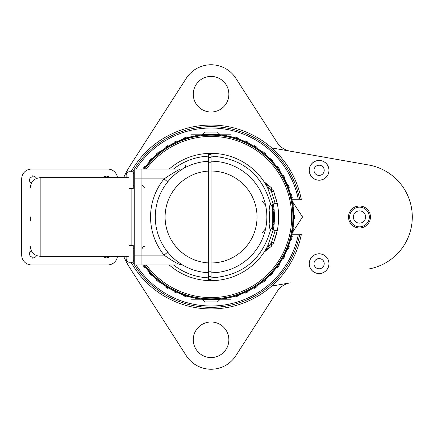 <?xml version="1.0" encoding="UTF-8"?>
<svg xmlns="http://www.w3.org/2000/svg" width="434" height="434" viewBox="0 0 434 434"><rect width="100%" height="100%" fill="white"/><g stroke="black" fill="none" stroke-linecap="round" stroke-linejoin="round"><path stroke-width="0.65" d="M143.649 169.07A82.72 82.72 0 0 1 293.785 217A82.72 82.72 0 0 0 143.649 169.07M293.785 217A82.72 82.72 0 0 1 143.649 264.93A82.72 82.72 0 0 0 293.785 217M273.881 225.387A63.369 63.369 0 0 0 273.881 208.613M211.065 153.631A63.369 63.369 0 0 0 208.32 153.69M146.274 169.07A80.599 80.599 0 0 1 291.664 217A80.599 80.599 0 0 1 146.274 264.93M208.32 280.31A63.369 63.369 0 0 0 211.065 280.369M144.712 264.93A81.858 81.858 0 0 0 292.923 217A81.858 81.858 0 0 0 144.712 169.07M143.855 169.07A82.552 82.552 0 0 1 293.623 217A82.552 82.552 0 0 1 143.855 264.93M269.509 217A58.438 58.438 0 0 1 269.226 222.723L269.509 217L269.226 211.277A58.438 58.438 0 0 1 269.509 217M272.21 204.485A62.409 62.409 0 0 1 272.21 229.515M272.346 229.358L272.346 204.642M211.065 154.336A62.664 62.664 0 0 0 208.32 154.395M211.065 279.409A62.409 62.409 0 0 1 208.32 279.35M208.32 154.65A62.409 62.409 0 0 1 211.065 154.591M208.32 279.604A62.664 62.664 0 0 0 211.065 279.664M183.289 168.62L182.779 168.918M168.083 181.439L170.356 178.857M172.998 176.22L175.379 174.121M177.468 172.461L179.28 171.153M179.665 170.887L180.799 170.139M180.935 170.047L182.763 168.924M182.898 168.842L183.414 168.549M167.736 252.138L164.074 255.111C172.347 260.942 178.076 264.219 181.249 264.93L141.923 264.93L181.249 264.93A4.714 4.714 0 0 1 183.571 265.543L183.425 265.462M183.398 265.445L182.98 265.201M182.936 265.174L182.285 264.789M182.209 264.745L181.135 264.078M178.482 262.282L177.224 261.349M174.549 259.174L173.508 258.252M173.204 257.97L171.869 256.7M170.529 255.328L169.162 253.825M169.195 169.07A63.646 63.646 0 0 1 208.32 153.414L208.32 161.28A55.791 55.791 0 0 0 180.842 170.112L180.826 170.117M211.065 271.217L208.32 271.217L208.32 272.72A55.791 55.791 0 0 1 155.28 217A55.791 55.791 0 0 1 208.32 161.28L208.32 280.586A63.646 63.646 0 0 1 169.195 264.93M167.736 181.862L164.074 178.889C175.016 171.669 180.739 168.392 181.249 169.07L141.923 169.07L141.923 178.889L141.923 169.07L181.249 169.07A4.714 4.714 0 0 0 183.571 168.457L185.606 166.151L185.964 164.356M181.249 264.93L134.22 264.93L134.22 255.111L141.923 255.111L141.923 178.889L141.923 264.93L141.923 255.111L164.074 255.111A60.505 60.505 0 0 1 164.074 178.889L134.22 178.889L134.22 169.07L141.923 169.07M211.065 279.073L208.32 279.073L208.32 277.841A60.906 60.906 0 0 1 173.492 264.93M211.065 162.783L208.32 162.783L208.32 171.034L211.065 171.034L211.065 153.354A63.646 63.646 0 0 1 267.534 187.634L273.203 203.985A63.483 63.483 0 0 1 274.217 210.49L270.594 204.105C269.33 205.374 268.879 209.671 269.237 217C268.879 224.345 269.33 228.647 270.594 229.895L274.217 223.51A63.483 63.483 0 0 1 273.203 230.009L267.534 246.366A63.646 63.646 0 0 1 211.065 280.646L211.065 171.034A45.966 45.966 0 0 1 257.036 217A45.966 45.966 0 0 1 211.065 262.966L208.32 262.966M173.492 169.07A60.906 60.906 0 0 1 208.32 156.159L208.32 154.927L211.065 154.927M262.217 232.716L265.293 229.033M265.293 204.967L262.217 201.284M260.66 177.105L261.697 178.428M262.565 179.6L263.243 180.544M263.4 180.772L263.753 181.293M264.176 181.927L264.859 182.98M265.304 183.696L265.548 184.097M265.798 184.515L266.14 185.096M266.335 185.437L266.915 186.468M266.915 247.526L266.335 248.563M265.999 249.149L265.798 249.485M265.695 249.658L265.304 250.304M264.859 251.02L264.48 251.612M264.371 251.774L264.181 252.067M263.726 252.745L263.4 253.228M263.243 253.456L262.565 254.4M261.697 255.572L260.66 256.895M276.387 199.7A67.574 67.574 0 0 1 272.807 244.472L273.767 242.205L271.342 242.85L275.199 230.432L277.207 230.85A67.574 67.574 0 0 0 278.286 223.933L278.644 217L278.286 210.067A67.574 67.574 0 0 0 277.207 203.15L275.199 203.568L271.342 191.144L273.767 191.795L272.807 189.528A67.574 67.574 0 0 1 274.391 193.407M269.4 245.682L264.659 251.731L271.467 246.219L264.659 251.731L271.467 246.219L271.342 242.85L269.4 245.682A4.714 2.105 27.5 0 0 267.534 246.366M273.203 230.015L275.199 230.432M275.199 203.568L273.203 203.985M267.534 187.634A4.714 2.105 152.5 0 0 269.4 188.323L271.342 191.144L271.467 187.781L264.659 182.269L271.467 187.781M269.4 188.323L264.659 182.269M277.207 203.15L273.767 191.795L277.207 203.15M273.767 242.205L277.207 230.85L273.767 242.205M274.445 193.559A67.574 67.574 0 0 1 274.641 194.085M266.845 215.996L266.791 214.255M266.595 211.602L266.308 209.193M265.977 207.137L265.429 204.463M266.845 217.998L266.791 219.745M266.595 222.398L266.319 224.709M265.966 226.917L265.668 228.463M265.695 228.333L265.977 226.879M266.302 224.834L266.59 222.42M266.785 219.761L266.839 218.356M211.065 161.209A55.791 55.791 0 0 1 266.856 217A55.791 55.791 0 0 1 211.065 272.791A55.791 55.791 0 0 0 266.856 217A55.791 55.791 0 0 0 211.065 161.209M117.489 177.712A9.825 9.825 0 0 0 107.74 169.07L31.525 169.07A9.825 9.825 0 0 0 21.7 178.889L21.7 255.111A9.825 9.825 0 0 0 31.525 264.93L107.74 264.93A9.825 9.825 0 0 0 117.489 256.288M134.22 255.111L134.22 178.889M30.342 219.49L30.342 218.248M30.342 220.684L30.342 216.902M131.865 188.633L131.865 245.367M36.537 178.407A4.123 4.123 0 0 0 32.816 176.063M109.742 177.712A4.123 4.123 0 0 0 103.146 177.712M103.146 256.288A4.123 4.123 0 0 0 109.742 256.288M32.816 257.937A4.123 4.123 0 0 0 36.537 255.593M32.816 175.667L32.816 176.85A3.342 3.342 0 0 0 31.356 183.191M31.356 250.809A3.342 3.342 0 0 0 32.816 257.15L32.816 258.333M107.486 257.807A1.221 1.221 0 0 1 107.882 256.83M108.337 256.565A1.221 1.221 0 0 1 109.379 256.711M103.509 256.711A1.221 1.221 0 0 1 104.551 256.565M105.006 256.83A1.221 1.221 0 0 1 105.402 257.807M108.684 256.288A3.342 3.342 0 0 1 104.203 256.288M109.379 177.289A1.221 1.221 0 0 1 108.337 177.435M107.882 177.17A1.221 1.221 0 0 1 107.486 176.193M105.402 176.193A1.221 1.221 0 0 1 105.006 177.17M104.551 177.435A1.221 1.221 0 0 1 103.509 177.289M104.203 177.712A3.342 3.342 0 0 1 108.684 177.712M133.276 245.367L128.958 245.367L128.958 262.261L133.276 262.261L133.276 245.367M126.126 256.288L126.126 258.447A3.982 3.982 0 0 0 128.958 262.261M128.958 171.739L128.958 188.633L133.276 188.633L133.276 171.739L128.958 171.739A3.982 3.982 0 0 0 126.126 175.553L126.126 177.712M233.915 296.026L235.402 296.861A83.485 83.485 0 0 0 238.326 295.912L239.036 294.366M165.039 286.652L164.736 284.975L165.039 286.652A83.485 83.485 0 0 0 167.638 288.301L169.287 287.861M149.166 273.019L149.291 271.321L149.166 273.019A83.485 83.485 0 0 0 151.271 275.264L152.974 275.248M294.54 218.541L293.286 219.691L294.54 218.541A83.485 83.485 0 0 0 294.54 215.459L293.286 214.309L294.54 215.459M294.073 225.935L292.977 224.633L294.073 225.935A83.485 83.485 0 0 1 293.688 228.989L292.304 229.977M284.954 255.865L284.416 254.248L284.954 255.865A83.485 83.485 0 0 1 283.473 258.561L281.818 258.968M272.97 273.019L272.845 271.321L272.97 273.019A83.485 83.485 0 0 1 270.865 275.264L269.161 275.248L270.865 275.264M254.498 288.301L252.848 287.861L254.498 288.301A83.485 83.485 0 0 0 257.091 286.652L257.395 284.975M243.637 292.543L245.215 293.183A83.485 83.485 0 0 0 247.998 291.876L248.514 290.248M261.404 282.067L263.091 282.295A83.485 83.485 0 0 0 265.462 280.337L265.554 278.633M276.002 267.507L277.695 267.306A83.485 83.485 0 0 0 279.501 264.821L279.171 263.15M286.521 249.772L288.111 249.159A83.485 83.485 0 0 0 289.245 246.3L288.507 244.765M290.037 240.056L291.534 239.248A83.485 83.485 0 0 0 292.299 236.27L291.377 234.837M133.721 248.432A83.485 83.485 0 0 0 134.025 249.159L134.22 249.479M142.71 264.93A83.485 83.485 0 0 0 144.441 267.306L146.133 267.507M156.582 278.633L156.674 280.337A83.485 83.485 0 0 0 159.045 282.295L160.732 282.067M173.622 290.248L174.137 291.876A83.485 83.485 0 0 0 176.92 293.183L178.499 292.543M183.099 294.366L183.81 295.912A83.485 83.485 0 0 0 186.734 296.861L188.22 296.026M254.498 145.699L252.848 146.139L254.498 145.699A83.485 83.485 0 0 1 257.091 147.348L257.395 149.025M270.865 158.736L269.161 158.752L270.865 158.736A83.485 83.485 0 0 1 272.97 160.981L272.845 162.679L272.97 160.981M284.954 178.135L284.416 179.752L284.954 178.135A83.485 83.485 0 0 0 283.473 175.439L281.818 175.032M294.073 208.065L292.977 209.367L294.073 208.065A83.485 83.485 0 0 0 293.688 205.011L292.304 204.023M149.166 160.981L149.291 162.679L149.166 160.981A83.485 83.485 0 0 1 151.271 158.736L152.974 158.752M165.039 147.348L164.736 149.025L165.039 147.348A83.485 83.485 0 0 1 167.638 145.699L169.287 146.139M290.037 193.944L291.534 194.752A83.485 83.485 0 0 1 292.299 197.73L291.377 199.163M286.521 184.228L288.111 184.841A83.485 83.485 0 0 1 289.245 187.7L288.507 189.235M276.002 166.493L277.695 166.694A83.485 83.485 0 0 1 279.501 169.179L279.171 170.85M261.404 151.933L263.091 151.705A83.485 83.485 0 0 1 265.462 153.663L265.554 155.367M243.637 141.457L245.215 140.817A83.485 83.485 0 0 1 247.998 142.124L248.514 143.752M233.915 137.974L235.402 137.139A83.485 83.485 0 0 1 238.326 138.088L239.036 139.634M183.099 139.634L183.81 138.088A83.485 83.485 0 0 1 186.734 137.139L188.22 137.974M173.622 143.752L174.137 142.124A83.485 83.485 0 0 1 176.92 140.817L178.499 141.457M156.582 155.367L156.674 153.663A83.485 83.485 0 0 1 159.045 151.705L160.732 151.933M142.71 169.07A83.485 83.485 0 0 1 144.441 166.694L146.133 166.493M133.721 185.568A83.485 83.485 0 0 1 134.025 184.841L134.22 184.521M201.658 134.985L204.761 132.05L217.374 132.05L220.477 134.985M220.477 299.015L217.374 301.95L204.761 301.95L201.658 299.015M224.541 299.097L221.964 299.059M221.112 299.097L225.479 299.135L221.112 299.097A82.72 82.72 0 0 1 220.336 299.2A82.72 82.72 0 0 0 221.112 299.107A82.72 82.72 0 0 1 220.336 299.2M202.759 299.135L196.781 299.135L202.759 299.135C194.161 299.135 194.161 299.135 202.759 299.135L199.694 299.135L202.759 299.135M202.016 299.059L199.694 299.059L202.016 299.059M230.709 299.216L218.562 299.216L230.709 299.216M203.573 299.216L191.421 299.216L203.573 299.216C193.938 299.216 193.938 299.216 203.573 299.216M220.005 299.216L225.479 299.216L220.005 299.216M218.562 299.216L219.186 299.216L218.562 299.216M224.416 299.216L220.526 299.216L224.416 299.216M223.277 299.216L221.486 299.216L223.277 299.216M220.526 299.216L224.476 299.216L220.526 299.216M223.369 299.216L221.546 299.216L223.369 299.216M221.383 299.216L224.481 299.216L221.383 299.216M220.933 299.216L225.566 299.216L220.933 299.216M201.251 299.135L195.929 299.135L201.251 299.135M224.541 134.903L221.964 134.941M225.387 134.865L221.112 134.903L225.387 134.865M202.759 134.865L196.781 134.865L202.759 134.865C194.161 134.865 194.161 134.865 202.759 134.865L199.694 134.865L202.759 134.865M202.016 134.941L199.694 134.941L202.016 134.941M230.709 134.784L218.562 134.784L230.709 134.784M203.573 134.784L191.421 134.784L203.573 134.784C193.938 134.784 193.938 134.784 203.573 134.784M220.005 134.784L225.479 134.784L220.005 134.784M218.562 134.784L219.186 134.784L218.562 134.784M224.416 134.784L220.526 134.784L224.416 134.784M223.277 134.784L221.486 134.784L223.277 134.784M220.526 134.784L224.476 134.784L220.526 134.784M223.369 134.784L221.546 134.784L223.369 134.784M221.383 134.784L224.481 134.784L221.383 134.784M220.933 134.784L225.566 134.784L220.933 134.784M219.376 134.865L225.479 134.865L219.376 134.865M201.251 134.865L195.929 134.865L201.251 134.865M201.799 134.8A82.72 82.72 0 0 0 188.02 137.556A82.72 82.72 0 0 1 201.799 134.8A82.72 82.72 0 0 0 188.02 137.556M183.018 139.178A82.72 82.72 0 0 0 178.244 141.072A82.72 82.72 0 0 1 183.018 139.178A82.72 82.72 0 0 0 178.244 141.072M173.486 143.312A82.72 82.72 0 0 0 168.989 145.781A82.72 82.72 0 0 1 173.486 143.312A82.72 82.72 0 0 0 168.989 145.781M164.546 148.602A82.72 82.72 0 0 0 160.396 151.618A82.72 82.72 0 0 1 164.546 148.602A82.72 82.72 0 0 0 160.396 151.618M156.338 154.971A82.72 82.72 0 0 0 152.6 158.486A82.72 82.72 0 0 1 156.338 154.971A82.72 82.72 0 0 0 152.6 158.486M148.998 162.321A82.72 82.72 0 0 0 145.726 166.276A82.72 82.72 0 0 1 148.998 162.321A82.72 82.72 0 0 0 145.726 166.276M145.726 267.724A82.72 82.72 0 0 0 148.998 271.679A82.72 82.72 0 0 1 145.726 267.724A82.72 82.72 0 0 0 148.998 271.679M152.6 275.514A82.72 82.72 0 0 0 156.338 279.029A82.72 82.72 0 0 1 152.6 275.514A82.72 82.72 0 0 0 156.338 279.029M160.396 282.382A82.72 82.72 0 0 0 164.546 285.398A82.72 82.72 0 0 1 160.396 282.382A82.72 82.72 0 0 0 164.546 285.398M168.989 288.219A82.72 82.72 0 0 0 173.486 290.688A82.72 82.72 0 0 1 168.989 288.219A82.72 82.72 0 0 0 173.486 290.688M178.244 292.928A82.72 82.72 0 0 0 183.018 294.822A82.72 82.72 0 0 1 178.244 292.928A82.72 82.72 0 0 0 183.018 294.822M188.02 296.444A82.72 82.72 0 0 0 201.799 299.2A82.72 82.72 0 0 1 188.02 296.444A82.72 82.72 0 0 0 201.799 299.2M221.215 299.097A82.72 82.72 0 0 0 234.116 296.444A82.72 82.72 0 0 1 221.215 299.097A82.72 82.72 0 0 0 234.116 296.444M239.118 294.822A82.72 82.72 0 0 0 243.892 292.928A82.72 82.72 0 0 1 239.118 294.822A82.72 82.72 0 0 0 243.892 292.928M248.649 290.688A82.72 82.72 0 0 0 253.147 288.219A82.72 82.72 0 0 1 248.649 290.688A82.72 82.72 0 0 0 253.147 288.219M257.59 285.398A82.72 82.72 0 0 0 261.74 282.382A82.72 82.72 0 0 1 257.59 285.398A82.72 82.72 0 0 0 261.74 282.382M265.798 279.029A82.72 82.72 0 0 0 269.536 275.514A82.72 82.72 0 0 1 265.798 279.029A82.72 82.72 0 0 0 269.536 275.514M273.138 271.679A82.72 82.72 0 0 0 276.409 267.724A82.72 82.72 0 0 1 273.138 271.679A82.72 82.72 0 0 0 276.409 267.724M279.501 263.471A82.72 82.72 0 0 0 282.252 259.136A82.72 82.72 0 0 1 279.501 263.471A82.72 82.72 0 0 0 282.252 259.136M284.785 254.525A82.72 82.72 0 0 0 286.972 249.881A82.72 82.72 0 0 1 284.785 254.525A82.72 82.72 0 0 0 286.972 249.881M288.908 244.988A82.72 82.72 0 0 0 290.492 240.111A82.72 82.72 0 0 1 288.908 244.988A82.72 82.72 0 0 0 290.492 240.111M291.805 235.011A82.72 82.72 0 0 0 292.766 229.971A82.72 82.72 0 0 1 291.805 235.011A82.72 82.72 0 0 0 292.766 229.971M293.422 224.752A82.72 82.72 0 0 0 293.747 219.631A82.72 82.72 0 0 1 293.422 224.752A82.72 82.72 0 0 0 293.747 219.631M293.747 214.369A82.72 82.72 0 0 0 293.422 209.248A82.72 82.72 0 0 1 293.747 214.369A82.72 82.72 0 0 0 293.422 209.248M292.766 204.029A82.72 82.72 0 0 0 291.805 198.989A82.72 82.72 0 0 1 292.766 204.029A82.72 82.72 0 0 0 291.805 198.989M290.492 193.889A82.72 82.72 0 0 0 288.908 189.012A82.72 82.72 0 0 1 290.492 193.889A82.72 82.72 0 0 0 288.908 189.012M286.972 184.119A82.72 82.72 0 0 0 284.785 179.475A82.72 82.72 0 0 1 286.972 184.119A82.72 82.72 0 0 0 284.785 179.475M282.252 174.864A82.72 82.72 0 0 0 279.501 170.529A82.72 82.72 0 0 1 282.252 174.864A82.72 82.72 0 0 0 279.501 170.529M276.409 166.276A82.72 82.72 0 0 0 273.138 162.321A82.72 82.72 0 0 1 276.409 166.276A82.72 82.72 0 0 0 273.138 162.321M269.536 158.486A82.72 82.72 0 0 0 265.798 154.971A82.72 82.72 0 0 1 269.536 158.486A82.72 82.72 0 0 0 265.798 154.971M261.74 151.618A82.72 82.72 0 0 0 257.59 148.602A82.72 82.72 0 0 1 261.74 151.618A82.72 82.72 0 0 0 257.59 148.602M253.147 145.781A82.72 82.72 0 0 0 248.649 143.312A82.72 82.72 0 0 1 253.147 145.781A82.72 82.72 0 0 0 248.649 143.312M243.892 141.072A82.72 82.72 0 0 0 239.118 139.178A82.72 82.72 0 0 1 243.892 141.072A82.72 82.72 0 0 0 239.118 139.178M234.116 137.556A82.72 82.72 0 0 0 221.215 134.903A82.72 82.72 0 0 1 234.116 137.556A82.72 82.72 0 0 0 221.215 134.903M221.112 134.893A82.72 82.72 0 0 0 220.336 134.8A82.72 82.72 0 0 1 221.112 134.893A82.72 82.72 0 0 0 220.336 134.8M271.711 286.093L290.21 282.832A19.644 19.644 0 0 0 277.098 291.556L235.852 355.712A29.469 29.469 0 0 1 186.284 355.712L130.433 268.841A95.86 95.86 0 0 1 123.625 256.288M271.711 147.907L368.667 165.001A52.802 52.802 0 0 1 368.667 268.999M123.625 177.712A95.86 95.86 0 0 1 130.433 165.159L186.284 78.288A29.469 29.469 0 0 1 235.852 78.288L277.098 142.444A19.644 19.644 0 0 0 290.21 151.168L368.667 165.001M211.065 321.979A17.799 17.799 0 0 0 193.271 339.773A17.799 17.799 0 0 0 211.065 357.573A17.799 17.799 0 0 0 228.864 339.773A17.799 17.799 0 0 0 211.065 321.979M211.065 76.427A17.799 17.799 0 0 0 193.271 94.227A17.799 17.799 0 0 0 211.065 112.021A17.799 17.799 0 0 0 228.864 94.227A17.799 17.799 0 0 0 211.065 76.427M359.498 227.969A10.969 10.969 0 0 0 370.468 217A10.969 10.969 0 0 0 359.498 206.031A10.969 10.969 0 0 0 348.524 217A10.969 10.969 0 0 0 359.498 227.969M292.272 232.765L302.531 217L292.272 201.235M291.963 199.727L301.359 199.716L299.606 198.929A90.364 90.364 0 0 0 134.464 169.07M134.464 264.93A90.364 90.364 0 0 0 299.606 235.071L301.359 234.284L291.963 234.268M319.109 253.792A9.879 9.879 0 0 0 309.23 263.677A9.879 9.879 0 0 0 319.109 273.556A9.879 9.879 0 0 0 328.988 263.677A9.879 9.879 0 0 0 319.109 253.792M319.109 160.444A9.879 9.879 0 0 0 309.23 170.323A9.879 9.879 0 0 0 319.109 180.208A9.879 9.879 0 0 0 328.988 170.323A9.879 9.879 0 0 0 319.109 160.444M283.603 148.716L285.246 149.589M286.559 150.153L287.693 150.549M287.693 283.451L286.559 283.847M285.246 284.411L283.603 285.284M136.075 264.93A89.003 89.003 0 0 0 298.212 235.071L291.887 235.071M134.22 169.461A90.364 90.364 0 0 0 132.858 171.739M132.858 262.261A90.364 90.364 0 0 0 134.22 264.539M299.818 198.929L298.212 198.929A89.003 89.003 0 0 0 136.075 169.07M291.887 198.929L299.606 198.929M134.22 172.103A89.003 89.003 0 0 0 133.276 173.757M133.276 260.243A89.003 89.003 0 0 0 134.22 261.897M319.109 253.847A9.83 9.83 0 0 1 328.939 263.677A9.83 9.83 0 0 1 319.109 273.501A9.83 9.83 0 0 1 309.279 263.677A9.83 9.83 0 0 1 319.109 253.847M319.109 160.499A9.83 9.83 0 0 1 328.939 170.323A9.83 9.83 0 0 1 319.109 180.153A9.83 9.83 0 0 1 309.279 170.323A9.83 9.83 0 0 1 319.109 160.499M359.498 207.17A9.83 9.83 0 0 1 369.329 217A9.83 9.83 0 0 1 359.498 226.83A9.83 9.83 0 0 1 349.668 217A9.83 9.83 0 0 1 359.498 207.17M208.32 272.72A55.791 55.791 0 0 1 155.28 217A55.791 55.791 0 0 1 208.32 161.28A55.791 55.791 0 0 0 180.842 170.112M208.32 262.885A45.966 45.966 0 0 1 165.099 217A45.966 45.966 0 0 1 208.32 171.115M211.065 276.409L208.32 276.409M211.065 157.591L208.32 157.591M211.065 277.906C242.145 275.834 261.99 259.83 270.594 229.895M270.594 204.105C261.99 174.17 242.145 158.166 211.065 156.094M30.342 246.469C30.928 252.431 34.199 255.707 40.167 256.288L40.167 177.712C34.199 178.293 30.928 181.569 30.342 187.531M301.359 234.284A91.932 91.932 0 0 1 131.046 262.261M131.046 171.739A91.932 91.932 0 0 1 301.359 199.716M319.109 258.561A5.116 5.116 0 0 1 324.225 263.677A5.116 5.116 0 0 1 319.109 268.787A5.116 5.116 0 0 1 313.994 263.677A5.116 5.116 0 0 1 319.109 258.561M319.109 165.213A5.116 5.116 0 0 1 324.225 170.323A5.116 5.116 0 0 1 319.109 175.439A5.116 5.116 0 0 1 313.994 170.323A5.116 5.116 0 0 1 319.109 165.213M359.498 210.864A6.136 6.136 0 0 1 365.634 217A6.136 6.136 0 0 1 359.498 223.136A6.136 6.136 0 0 1 353.363 217A6.136 6.136 0 0 1 359.498 210.864M170.123 179.106L172.314 176.871M174.441 174.918L174.723 174.674M177.989 172.076L179.481 171.018M181.07 169.96L182.074 169.336M182.638 169L183.305 168.609M181.249 169.07L182.443 168.913M167.882 252.322L169.352 254.042M171.609 256.44L173.844 258.55M178.19 262.071L179.763 263.178M181.309 264.187L182.833 265.114M182.958 265.19L183.408 265.451M144.278 187.531L141.923 185.177M144.278 246.469L143.225 246.713L141.923 248.823M270.306 247.163L271.467 246.219M265.445 204.539L266.053 207.55M266.264 208.9L266.319 209.291M265.293 230.112L265.429 229.537M265.445 229.467L266.053 226.445M266.264 225.1L266.351 224.492M266.801 219.523L266.818 219.132M40.167 256.288L128.958 256.288M40.167 177.712L128.958 177.712M134.22 185.568L133.276 185.568M134.22 248.432L133.276 248.432"/></g></svg>

